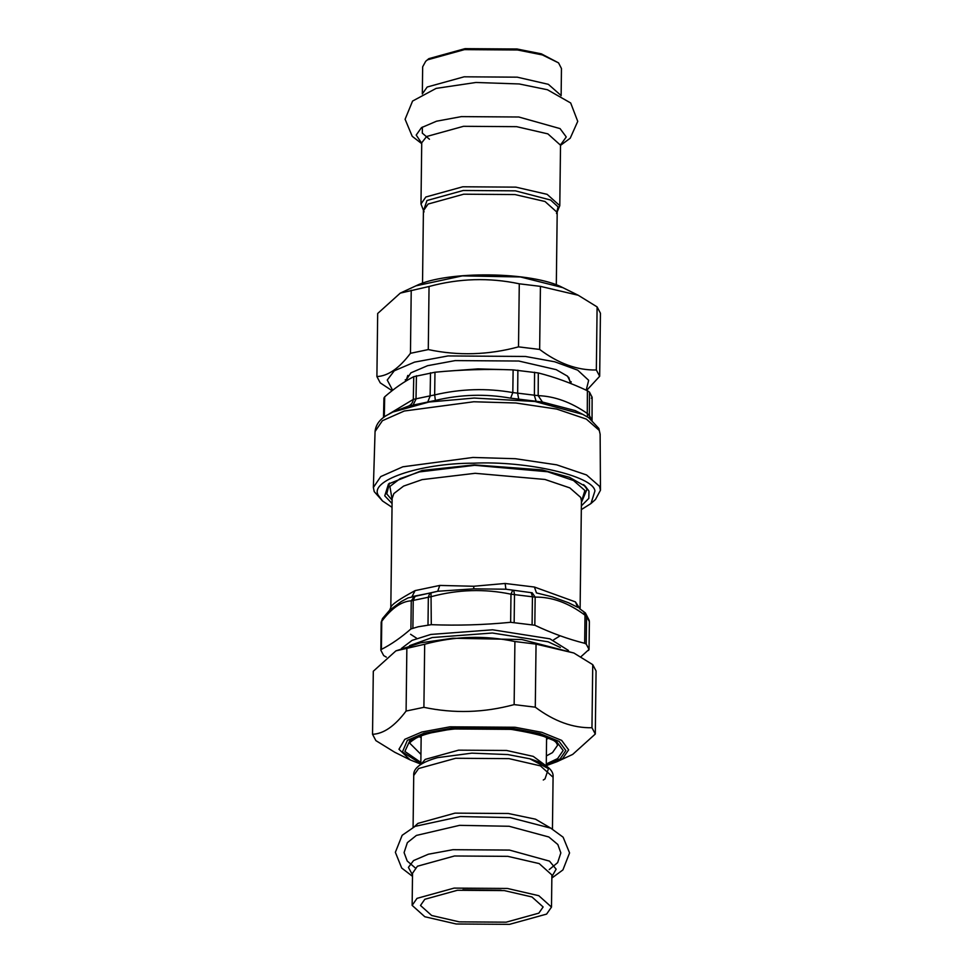 <?xml version="1.0" encoding="UTF-8"?>
<svg xmlns="http://www.w3.org/2000/svg" width="973" height="973" viewBox="0 0 973 973"><rect width="100%" height="100%" fill="white"/><g stroke="black" fill="none" stroke-linecap="round" stroke-linejoin="round"><path stroke-width="1.46" d="M581.404 502.469L587.023 489.237L583.545 484.603L585.418 486.354L569.448 477.305L542.119 469.91L474.204 464.875L422.185 470.446L388.507 483.946L384.761 495.841L392.07 503.54M581.368 505.851L588.835 498.383L588.957 491.085L585.418 486.354M389.516 483.094L386.743 493.895L392.119 500.158M382.523 500.986L374.228 491.633L373.364 487.461L380.759 476.575L402.846 466.797L472.939 457.456L515.398 458.709L556.714 464.839L586.549 474.958L599.599 486.378L600.463 490.234L595.464 499.502L590.976 503.528L594.941 490.939C593.141 475.858 526.332 460.606 473.462 463.197C419.387 463.087 367.308 481.112 378.777 495.975L382.523 500.986L392.034 507.31M587.656 417.04L587.278 413.452L589.407 415.544L589.48 392.119L587.4 390.745C571.042 383.021 554.671 377.098 538.3 372.939L513.124 369.886C487.096 368.889 461.044 369.667 434.967 372.233L413.756 376.673C404.111 381.611 394.418 388.324 384.7 396.814L383.921 398.079L383.508 417.551M589.48 392.119L592.131 397.276L592.058 420.701M600.463 490.234L600.134 434.238L598.845 428.424L588.701 417.697L582.766 414.352L534.822 401.472L474.143 398.054L428.935 402.044L392.91 412.029L408.587 406.045L435.381 400.426C460.594 394.418 485.685 393.664 510.643 398.176L512.82 392.569L538.178 395.646L538.3 372.939M590.039 418.597L589.407 415.544L592.034 420.531L592.107 397.106L591.365 398.249M408.587 406.045C411.311 404.768 412.868 402.554 413.294 399.392L434.663 394.916L434.967 372.233M510.643 398.176L542.447 402.031L575.152 410.582L582.766 414.352M542.447 402.031L538.178 395.646C554.586 396.23 570.944 402.165 587.278 413.452L587.4 390.745M435.381 400.426L434.663 394.916C460.788 388.774 486.841 387.996 512.82 392.569L513.124 369.886M581.319 509.621L590.976 503.528M583.423 611.36L589.383 621.565L589.042 649.429L580.869 656.811M589.383 621.565L589.054 649.575M579.288 608.441L585.369 612.929L586.561 616.225L586.22 644.09L589.042 649.429L588.47 650.511M586.22 644.09L584.664 643.299C568.025 639.103 551.411 633.082 534.822 625.238L510.643 622.294C484.165 624.909 457.724 625.7 431.294 624.678L418.256 626.758L410.922 628.947C401.058 637.583 391.231 644.406 381.416 649.392L381.757 621.273C391.669 608.161 401.508 601.35 411.263 600.827L431.635 596.558C458.149 589.468 484.603 588.677 510.983 594.187L535.162 597.118C551.861 596.838 568.475 602.871 585.016 615.191L584.664 643.299M381.197 622.379L381.757 621.273L381.197 622.379M380.857 650.244L383.678 655.583L386.342 657.128M579.981 608.867L575.457 601.91L534.42 587.035L505.133 583.472L505.899 589.212L532.195 592.788L535.162 597.118L534.822 625.238M512.589 590.416L510.983 594.187L510.643 622.294M505.133 583.472L473.754 586.257L439.784 585.43L415.118 590.611L411.968 596.644L431.015 592.861L431.294 624.678M414.498 596.315L411.263 600.827L410.922 628.947M380.844 650.122L381.185 622.221L382.511 618.548L381.757 621.273M415.118 590.611C399.514 599.015 391.414 604.622 390.818 607.444L392.131 498.444L393.858 493.554L403.588 486.099L422.148 479.616L475.14 473.304L544.965 479.458L569.825 487.887L580.711 497.422L581.428 500.754L580.103 608.952M532.195 592.788L505.899 589.212L473.802 588.847L437.716 591.256L408.064 597.909L401.204 601.582L389.577 610.253M577.524 607.225L568.439 602.713L552.214 596.814L536.464 592.922L534.42 587.035M431.015 592.861L437.716 591.256L439.784 585.43M575.457 601.91L577.743 607.371M410.168 759.889L394.746 752.263L375.87 740.611L372.537 734.299C383.63 733.812 394.819 726.065 406.094 711.056L423.9 707.322C453.892 713.671 483.97 712.771 514.133 704.61L535.284 707.176C554.087 721.285 572.988 728.145 591.961 727.731L595.294 734.031L572.696 754.403L557.018 761.689L562.698 758.502L568.646 749.855L561.652 740.38L541.839 732.316L514.972 727.257L449.988 726.819L421.82 732.024L404.78 739.322L398.954 749.259L410.168 759.889L420.822 764.121M546.583 739.176L548.577 738.252M419.168 736.67L421.151 737.643M395.914 650.864L420.409 642.873L452.81 638.239L521.917 639.541L573.851 653.005L536.05 644.114L514.912 641.535C484.919 635.187 454.841 636.087 424.678 644.248L395.914 650.864L373.304 671.236L372.537 734.299M595.294 734.031L596.072 670.956L592.739 664.656L573.851 653.005M406.094 711.056L406.86 647.982M424.678 644.248L423.9 707.322M514.133 704.61L514.912 641.535M536.05 644.114L535.284 707.176M591.961 727.731L592.739 664.656M599.672 376.283L600.438 313.221L597.106 306.909L578.23 295.257L540.429 286.366L519.278 283.8C489.285 277.439 459.207 278.339 429.044 286.5L400.28 293.116L377.682 313.488L376.904 376.563C388.008 376.065 399.185 368.317 410.46 353.308L428.278 349.575C458.259 355.936 488.337 355.023 518.512 346.862L539.65 349.441C558.453 363.549 577.354 370.397 596.34 369.983L599.672 376.283L586.646 390.392M405.096 381.586L410.91 372.829L427.597 365.69L455.182 360.594L518.791 361.032L556.203 369.655L567.575 376.223L571.321 383.751M586.208 390.185L588.665 380.309L577.694 370.154L554.695 361.774L525.384 356.459L448.054 355.936L414.534 362.126L394.26 370.81L387.254 380.042L392.642 390.27M392.095 390.708L380.236 382.863L376.904 376.563M596.34 369.983L597.106 306.909M540.429 286.366L539.65 349.441M518.512 346.862L519.278 283.8M429.044 286.5L428.278 349.575M410.46 353.308L411.226 290.234M504.367 890.599L531.963 896.96L543.129 906.97L538.835 913.148L506.191 922.173L459.256 921.857L431.671 915.496L420.494 905.474L424.787 899.295L457.444 890.271L504.367 890.599M507.444 888.458L454.123 888.106L417.016 898.359L412.138 905.376L424.824 916.748L456.191 923.985L509.511 924.35L546.607 914.097L551.496 907.079L538.799 895.695L507.444 888.458M561.129 95.707L561.457 68.524L558.551 62.88L542.35 54.926L517.587 49.988L464.474 49.623L427.524 59.84L425.712 61.263L422.659 66.833L422.331 94.004M425.712 61.263L428.838 58.66L465.045 48.65L517.089 49.003L541.353 53.843L558.551 62.88M600.134 434.238L599.271 430.431L586.342 419.095L556.775 409.086L515.836 402.992L473.754 401.764L404.294 411.007L382.401 420.713L375.067 431.489C375.785 424.739 379.725 419.327 386.889 415.24L392.91 412.029M536.159 401.375L534.396 395.597L534.591 372.221M518.755 399.258L517.66 393.566L517.879 370.19M427.755 401.983L430.102 396.193L430.504 372.805M413.087 405.06L415.994 399.149L416.432 375.76M384.286 416.979L384.7 396.814M389.164 413.914L413.294 399.392L413.756 376.673M405.279 379.713L405.741 381.185M570.579 383.447L571.187 381.744M570.519 383.423L568.755 377.39M407.821 375.42L405.923 381.088M507.809 369.716L477.974 368.889L450.633 370.92M392.119 499.465L389.893 486.451L400.049 478.667L419.424 471.905L474.715 465.313L547.58 471.747L573.523 480.54L584.882 490.477L581.416 501.776M531.246 592.703L532.438 596.607L532.097 624.459M513.78 590.587L514.498 594.418L514.158 622.282M429.896 593.104L428.339 597.008L427.998 624.873M415.179 596.181L413.233 600.171L412.893 628.035M390.818 607.444L389.662 610.156L382.511 618.548M473.754 586.257L473.802 588.847M409.609 645.634L432.219 637.546L492.374 633.009L548.127 641.803L560.363 647.483M401.435 648.444L412.078 640.368L430.808 634.445L492.618 629.799L549.903 638.823L568.463 650.475M559.67 636.087L553.661 639.808M416.493 638.142L410.582 634.274M420.835 763.623L402.433 751.947L407.359 740.344L423.839 733.289L451.083 728.266L513.939 728.692L539.918 733.569L559.086 741.377L565.848 750.548L560.095 758.904L546.267 765.155M546.279 763.975L557.602 758.599L563.16 750.511L556.617 741.645L538.081 734.104L512.941 729.373L452.153 728.959L425.797 733.824L409.864 740.648L404.877 751.424L420.847 762.443M420.944 754.379L409.937 743.372C409.183 742.934 411.275 741.158 416.189 738.057C422.221 734.956 431.124 732.438 442.897 730.48C465.033 727.123 488.178 726.807 512.333 729.555C540.173 734.238 554.987 738.908 556.775 743.579L557.651 745.172L552.482 752.615L546.376 755.912M562.808 287.631C532.681 271.503 446.498 270.458 415.958 285.831L462.382 275.87L520.47 276.964L562.808 287.631L578.23 295.257M462.893 889.76L501.131 890.234M546.048 765.812L533.265 756.386L506.592 750.475L458.599 750.159L425.201 759.39L421.029 764.279M413.087 827.33L413.72 775.542C413.026 768.293 420.944 762.333 437.473 757.651L471.796 753.151L507.809 754.562L529.774 758.77L548.444 768.658L545.014 778.911L543.287 780.005M413.72 775.542L418.609 768.524L455.705 758.271L509.025 758.636L540.392 765.86L553.078 777.245C553.965 770.02 546.194 763.866 529.774 758.77M551.144 828.351L535.515 819.181L508.356 813.501L455.036 813.136L417.928 823.389L414.401 826.673M551.873 876.624L556.142 869.169L549.502 861.129L509.451 850.074L452.895 849.697L428.375 854.221L413.549 860.57L408.405 867.381L412.503 874.922M412.138 905.376L412.528 873.255L417.405 866.238L454.513 855.985L507.833 856.349L539.188 863.586L551.886 874.958L551.496 907.079M561.129 95.561L548.334 84.31L517.259 77.171L464.145 76.806L427.196 87.023L422.331 93.87M422.379 127.049L422.318 133.143L429.446 139.248M560.521 145.354L570.214 138.227L577.743 121.37L570.689 102.98L547.471 89.759L519.229 83.958L475.967 82.474L436.123 88.397L412.576 101.058L405.096 119.265L412.211 136.305L421.723 143.651M560.545 144.916L566.262 136.974L560.071 128.606L518.816 117.003L461.397 116.614L436.512 121.211L421.455 127.658L416.201 135.065L421.71 143.213M423.401 211.032L426.977 200.523L463.257 190.489L515.41 190.842L550.621 200.037L558.064 206.86L556.507 213.513L559.791 205.68L560.521 145.208L547.884 133.873L516.651 126.672L463.537 126.308L426.588 136.524L421.796 142.703M559.791 205.68L547.142 194.345L515.909 187.144L462.795 186.78L425.846 196.996L420.981 203.989L421.723 143.518M556.313 284.846L557.201 212.418L545.014 201.496L514.912 194.551L463.707 194.199L428.096 204.05L423.413 210.788L422.525 283.204M373.364 487.461L375.067 431.489M585.369 612.929L589.285 620.543M546.254 765.654L557.018 761.689M415.958 285.831L400.28 293.116M415.301 867.928L407.201 860.996L404.087 852.591L407.359 842.642L416.395 835.43L459.584 825.347L509.147 826.272L548.845 836.987L557.833 844.515L560.849 852.895L557.651 862.65L549.234 869.57M546.254 765.958L546.595 737.412M420.822 764.425L421.175 735.88M552.445 829.032L553.078 777.245M412.491 876.345L401.691 868.025L395.366 852.312L402.153 835.296L415.13 826.345L460.363 816.554L510.205 817.624L550.742 828.145L563.112 837.181L569.57 852.92L562.929 869.911L551.849 878.047M560.521 145.208L560.472 144.405M424.07 211.895L420.981 203.989"/></g></svg>
